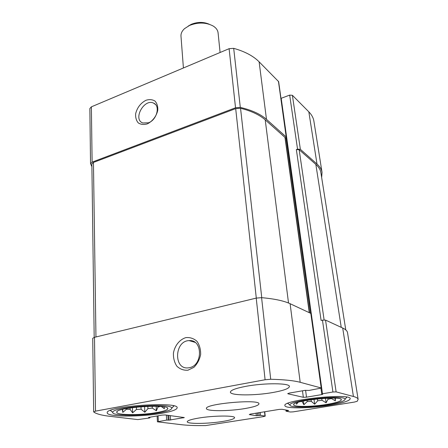 <?xml version="1.0" encoding="UTF-8"?>
<svg xmlns="http://www.w3.org/2000/svg" width="448" height="448" viewBox="0 0 448 448"><rect width="100%" height="100%" fill="white"/><g stroke="black" fill="none" stroke-linecap="round" stroke-linejoin="round"><path stroke-width="0.67" d="M157.881 406.319L157.914 407.058L160.322 406.47M152.197 406.218L152.281 408.072L147.93 408.632L144.833 412.25L141.086 409.22L140.991 406.711M147.829 406.319L147.93 408.632M136.405 407.131L136.483 409.433L141.086 409.22M130.082 407.938L130.133 409.45L126.426 409.259L122.797 412.362L122.321 409.461M126.403 408.559L126.426 409.259M156.99 412.518C163.99 411.253 167.591 409.948 167.804 408.61C169.204 403.665 115.203 407.45 116.771 412.233C116.239 415.318 141.534 415.386 156.99 412.518M157.914 407.058L156.38 410.782L152.281 408.072M164.153 406.93L164.382 408.783L161.375 406.56M136.483 409.433L132.63 412.826L130.133 409.45M331.386 398.104L331.447 398.541L327.97 399.291L326.11 402.808L322.006 400.271L321.765 398.518M327.807 398.171L327.97 399.291M317.436 398.905L317.699 400.803L322.006 400.271M311.074 399.683L311.298 401.358L307.233 401.542L303.901 404.723L301.958 401.307M307.07 400.31L307.233 401.542M301.174 401.486L301.986 401.531M326.67 404.438C336.084 402.853 340.978 401.29 341.342 399.75C342.054 395.354 291.626 400.697 293.664 404.768C293.502 407.12 312.077 406.874 326.67 404.438M335.412 398.205L335.356 400.848L331.447 398.541M298.172 402.276L296.486 404.197L296.464 402.842M317.699 400.803L314.675 404.214L311.298 401.358M169.075 420.129L184.335 417.57L165.267 414.954L162.075 415.106L148.988 417.374L148.518 417.542L149.929 417.816L149.453 417.978L137.838 419.597L110.057 416.338C101.685 415.358 96.242 413.902 93.722 411.958L95.486 411.141L265.093 379.747L270.715 379.266C283.931 379.579 293.748 380.587 300.182 382.295L321.406 388.024L309.126 390.421L305.01 390.365L289.033 393.131L287.857 393.77L303.33 397.303L306.494 397.163L321.922 394.565L322.655 394.318L321.748 394.022L322.487 393.775L332.926 392.011L336.123 391.877L353.422 396.486C356.39 397.286 357.958 398.25 358.131 399.37L357.202 401.29L354.379 402.069L293.21 411.858L290.388 411.998L286.143 411.219L288.607 410.502L282.01 409.276L279.082 409.416L250.186 414.131L249.318 414.602L256.301 415.716L260.534 415.346L264.981 416.069L264.085 416.517L205.71 425.566C195.832 425.706 187.667 425.415 181.21 424.682L157.422 421.803L166.639 420.09L169.075 420.129L168.823 415.425M93.649 411.841L92.73 338.302L94.489 337.322L256.222 298.105L261.587 297.662C274.288 298.788 283.797 300.804 290.108 303.71L311.002 313.482L321.406 388.024M187.958 370.205L193.878 367.338C197.333 363.894 199.59 359.632 200.637 354.536C200.766 349.406 199.534 344.994 196.941 341.292C193.71 338.43 190.002 337.21 185.814 337.63C179.637 339.522 174.793 345.559 173.438 353.013C173.236 358.03 174.373 362.426 176.854 366.19C180.006 369.174 183.708 370.507 187.958 370.205M332.926 392.011L322.454 320.141L325.539 320.096L342.698 328.026C345.649 329.409 347.256 330.966 347.53 332.696L358.131 399.37M91.907 166.673L90.541 163.666L92.114 162.131L91.37 106.842L229.107 48.686L233.694 48.339C244.782 51.458 253.254 55.95 259.112 61.807L278.645 81.654L286.39 137.138L285.253 138.258M90.541 163.666L89.852 108.522L91.37 106.842M147.196 123.917C152.37 121.52 156.565 116.094 157.769 110.225C157.97 106.422 157.052 103.376 155.008 101.08C152.432 99.506 149.436 99.232 146.02 100.246C140.644 103.085 137.189 107.576 135.654 113.719C135.408 117.46 136.265 120.512 138.225 122.864C140.745 124.522 143.735 124.869 147.196 123.917M286.39 137.138L266.487 119.364C260.512 114.106 251.782 110.118 240.302 107.402L235.53 107.772L92.114 162.131M280.98 98.375L289.677 95.105L292.393 95.295L308.829 111.826C311.674 114.727 313.365 117.841 313.891 121.167L322.034 172.374L321.658 177.526M322.034 172.374C321.563 169.389 319.883 166.606 317.005 164.03L300.362 149.313L297.55 149.178L296.352 149.576L299.158 149.716L315.846 164.405C318.746 166.992 320.438 169.781 320.908 172.777L345.778 329.918M322.454 320.141L321.104 320.438L296.352 149.576M198.391 418.118C213.248 415.531 235.245 415.352 234.578 417.698C234.315 418.925 230.406 420.168 222.858 421.422C208.326 423.87 186.894 424.127 187.253 421.73C187.415 420.582 191.128 419.378 198.391 418.118M245.767 386.355C264.32 382.805 290.03 383.001 289.414 386.49C289.044 388.556 283.606 390.55 273.101 392.465C255.024 395.774 230.177 395.707 230.395 392.134C230.58 390.225 235.704 388.298 245.767 386.355M329.958 405.177C342.899 403.01 349.653 400.859 350.213 398.726C351.322 392.683 281.893 400.064 284.911 405.602C284.777 408.828 310.072 408.475 329.958 405.177M162.182 413.224C171.83 411.494 176.82 409.696 177.145 407.837C179.318 401.061 104.95 406.252 107.251 412.804C106.663 417.043 141.137 417.099 162.182 413.224M245.291 408.498C254.089 406.963 258.647 405.418 258.955 403.855C260.109 398.815 204.428 403.788 206.45 408.537C206.147 411.438 229.169 411.314 245.291 408.498M94.186 337.4L91.868 163.968L93.447 162.434L235.687 108.606L240.542 108.259C251.289 110.981 259.51 114.834 265.21 119.829L285.158 137.564L309.445 312.654M148.495 122.791C156.901 119.924 160.518 105.689 153.58 103.118C144.11 98.28 132.614 119.398 142.789 122.982L148.495 122.791M189.308 367.696C203.118 365.54 202.681 339.041 189.112 340.626C174.328 340.76 173.398 370.065 188.49 367.83L189.308 367.696M159.18 412.815C167.255 411.359 171.438 409.858 171.724 408.302C173.55 402.562 110.802 406.958 112.784 412.49C112.297 416.046 141.4 416.102 159.18 412.815M172.766 407.081L173.947 405.922M110.342 410.418L111.636 411.415M328.054 404.751C338.918 402.926 344.585 401.122 345.061 399.336C346.03 394.223 287.454 400.439 289.99 405.132C289.895 407.837 311.265 407.546 328.054 404.751M346.08 397.981L346.926 397.141M287.633 403.396L288.663 404.034M334.964 398.182L335.356 400.848M303.419 400.994L303.901 404.723M314.014 399.291L314.675 404.214M325.472 398.278L326.11 402.808M122.707 409.36L122.797 412.362M132.451 407.602L132.63 412.826M144.603 406.47L144.833 412.25M156.167 406.258L156.38 410.782M209.199 24.226C203.532 21.778 197.546 21.818 191.24 24.338L188.199 26.102M220.091 52.494L218.081 32.833C217.773 30.206 216.182 27.961 213.31 26.102C206.175 22.288 198.251 22.07 189.526 25.446L184.481 28.678C181.983 31.013 180.818 33.505 180.981 36.148L183.411 67.978M264.981 416.069L264.527 411.79M158.346 421.49L158.077 415.8M95.486 411.141L94.489 337.322M265.093 379.747L256.222 298.105M270.715 379.266L261.587 297.662M300.182 382.295L290.108 303.71M321.199 387.895L310.794 313.275M336.123 391.877L325.539 320.096M353.422 396.486L342.698 328.026M166.639 420.09L166.382 415.1M168.157 420.011L167.91 415.302M170.587 420.05L170.346 415.626M183.338 417.906L183.305 417.346M149.716 417.738L149.699 417.25M235.53 107.772L229.107 48.686M240.302 107.402L233.694 48.339M266.487 119.364L259.112 61.807M286.177 136.774L278.432 81.25M287.857 393.77L287.818 393.45M303.33 397.303L302.49 390.802M306.494 397.163L305.598 390.292M321.922 394.565L321.854 394.083M322.487 393.775L281.198 98.274M297.55 149.178L289.677 95.105M300.362 149.313L292.393 95.295M317.005 164.03L308.829 111.826M286.647 410.978L286.546 410.116M288.098 410.743L288.058 410.402M256.301 415.716L256.043 413.179M257.723 415.643L257.443 412.95M259.118 415.419L258.838 412.72M260.534 415.346L260.238 412.49M324.122 319.934L299.158 149.716M341.247 327.354L315.846 164.405M309.254 312.564L284.945 137.2M288.523 303.027L265.21 119.829M261.755 297.674L240.542 108.259M256.295 298.088L235.687 108.606M95.956 336.969L93.447 162.434M117.113 411.578L116.771 412.233M167.418 408.01L167.804 408.61M293.888 404.225L293.664 404.768M340.978 399.269L341.342 399.75M265.21 416.17L264.74 411.757M157.422 421.803L157.142 415.962M149.929 417.816L149.901 417.217M321.748 394.022L320.953 388.31M310.481 313.13L286.059 137.799M286.037 411.169L285.902 409.998M155.473 104.485L153.58 103.118M194.975 342.328L189.112 340.626M171.724 408.302L173.79 405.882M112.784 412.49L110.499 410.357M345.061 399.336L346.73 397.107M289.99 405.132L287.806 403.323"/></g></svg>
